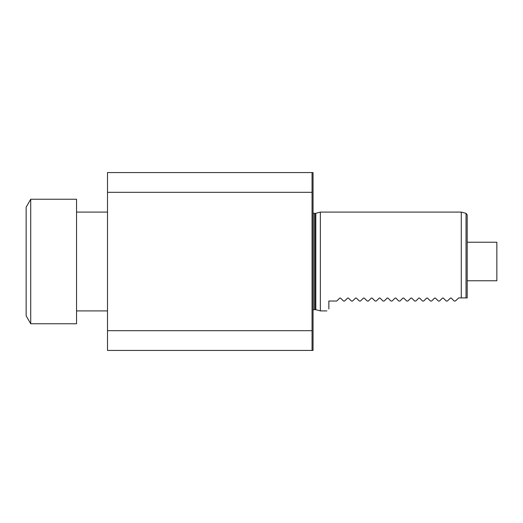 <?xml version="1.0" encoding="UTF-8"?>
<svg xmlns="http://www.w3.org/2000/svg" width="523" height="523" viewBox="0 0 523 523"><rect width="100%" height="100%" fill="white"/><g stroke="black" fill="none" stroke-linecap="round" stroke-linejoin="round"><path stroke-width="0.78" d="M312.054 192.327L312.054 330.673L107.496 330.673L107.496 350.436L313.042 350.436L313.042 172.564L107.496 172.564L107.496 192.327L312.054 192.327L312.054 172.564M107.496 330.673L107.496 192.327M312.054 350.436L312.054 330.673M76.548 310.91L107.496 310.91M76.548 212.09L107.496 212.09M76.548 323.757L76.548 199.243L30.713 199.243L26.15 207.147L26.15 315.853L30.713 323.757L76.548 323.757M30.713 323.757L30.713 199.243M313.042 212.979L314.231 213.377L314.231 309.623L315.814 309.694L315.814 213.306L320.357 212.09L320.357 310.91L326.882 310.91M461.273 261.5L461.273 212.103L461.273 297.914L466.032 297.914L458.704 297.914L455.343 301.026L458.704 297.914M461.273 297.241L461.273 293.102M461.273 290.324L461.273 268.253M461.273 265.704L461.273 263.697M454.16 301.026L451.218 298.084L450.381 298.084L447.44 301.026L450.381 298.084L451.218 298.084L454.16 301.026L455.343 301.026M446.256 301.026L443.314 298.084L442.478 298.084L439.536 301.026L442.478 298.084L443.314 298.084L446.256 301.026L447.44 301.026M438.346 301.026L435.411 298.084L434.567 298.084L431.625 301.026L434.567 298.084L435.411 298.084L438.346 301.026L439.536 301.026M427.5 298.084L430.442 301.026L427.5 298.084L426.663 298.084L423.722 301.026L426.663 298.084L427.5 298.084L426.663 298.084M419.596 298.084L422.538 301.026L419.596 298.084L418.76 298.084L415.818 301.026L418.76 298.084L419.596 298.084L418.76 298.084M411.693 298.084L414.634 301.026L411.693 298.084L410.856 298.084L407.914 301.026L410.856 298.084L411.693 298.084L410.856 298.084M403.789 298.084L406.724 301.026L403.789 298.084L402.945 298.084L400.003 301.026L402.945 298.084L403.789 298.084L402.945 298.084M395.878 298.084L398.82 301.026L395.878 298.084L395.042 298.084L392.1 301.026L395.042 298.084L395.878 298.084L395.042 298.084M387.974 298.084L390.916 301.026L387.974 298.084L387.138 298.084L384.196 301.026L387.138 298.084L387.974 298.084L387.138 298.084M380.071 298.084L383.013 301.026L380.071 298.084L379.227 298.084L376.292 301.026L379.227 298.084L380.071 298.084L379.227 298.084M372.16 298.084L375.102 301.026L372.16 298.084L371.323 298.084L368.382 301.026L371.323 298.084L372.16 298.084L371.323 298.084M364.256 298.084L367.198 301.026L364.256 298.084L363.42 298.084L360.478 301.026L363.42 298.084L364.256 298.084L363.42 298.084M356.353 298.084L359.294 301.026L356.353 298.084L355.516 298.084L352.574 301.026L355.516 298.084L356.353 298.084L355.516 298.084M351.391 301.026L348.449 298.084L347.605 298.084L344.664 301.026L347.605 298.084L348.449 298.084L347.605 298.084L348.449 298.084L351.391 301.026L352.574 301.026M343.48 301.026L340.538 298.084L339.702 298.084L336.76 301.026L339.702 298.084L340.538 298.084L343.48 301.026L344.664 301.026M328.856 308.936C326.215 311.577 326.215 311.577 328.856 308.936C326.215 311.577 326.215 311.577 328.856 308.936L328.856 301.026L336.76 301.026M359.294 301.026L360.478 301.026M367.198 301.026L368.382 301.026M375.102 301.026L376.292 301.026M383.013 301.026L384.196 301.026M390.916 301.026L392.1 301.026M398.82 301.026L400.003 301.026M406.724 301.026L407.914 301.026M414.634 301.026L415.818 301.026M422.538 301.026L423.722 301.026M430.442 301.026L431.625 301.026M467.202 214.894L466.032 213.364L466.032 297.914L467.202 297.914L467.202 280.773L496.85 280.773L496.85 242.227L467.202 242.227L467.202 214.894L467.202 297.914M461.273 261.363L461.273 258.931M461.273 255.845L461.273 227.904M315.304 309.623L315.304 213.377L314.231 213.377M314.231 309.623L313.042 310.021M315.814 213.306L315.304 213.377M315.814 309.694L320.357 310.91M466.032 213.364L461.273 212.09L320.357 212.09"/></g></svg>

